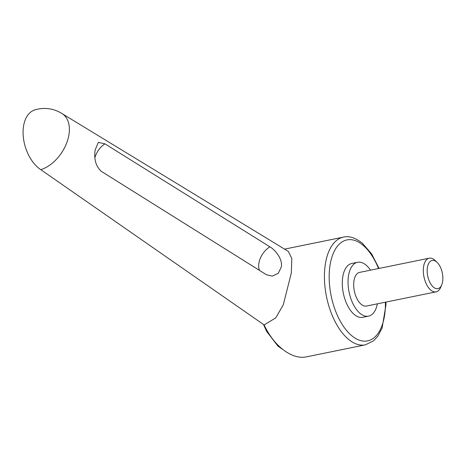 <?xml version="1.0" encoding="UTF-8"?>
<svg xmlns="http://www.w3.org/2000/svg" width="466" height="466" viewBox="0 0 466 466"><rect width="100%" height="100%" fill="white"/><g stroke="black" fill="none" stroke-linecap="round" stroke-linejoin="round"><path stroke-width="0.7" d="M61.99 113.57A32.637 20.737 123.3 0 1 62.368 113.809A32.637 20.737 123.3 0 1 69.114 133.521A32.637 20.737 123.3 0 1 40.792 169.671L264.129 324.918L275.767 317.87L283.299 304.764L291.314 273.018L291.798 258.519L288.343 251.424L62.153 113.675M259.463 270.373A16.316 10.101 122.1 0 1 269.925 246.846C275.633 250.236 282.582 259.113 281.388 266.791L278.278 273.303L272.237 276.134L266.36 274.69L101.413 171.418C95.862 166.42 93.782 159.238 95.175 149.883L98.332 142.375L104.949 143.843A16.316 10.101 -57.9 0 0 94.959 157.415M370.511 270.169A27.482 14.248 78.5 0 0 357.556 262.288A27.482 14.248 78.5 0 0 348.364 276.798A27.482 14.248 78.5 0 0 353.368 304.508A27.482 14.248 78.5 0 0 368.536 316.152A27.482 14.248 78.5 0 0 377.373 303.832M368.536 316.152L362.781 317.323A27.482 14.248 -101.5 0 1 347.607 305.679A27.482 14.248 -101.5 0 1 342.609 277.975A27.482 14.248 -101.5 0 1 351.795 263.465L357.556 262.288M437.155 262.428L435.232 260.552A17.178 8.901 78.5 0 0 429.244 258.187A17.178 8.901 78.5 0 0 423.501 267.257A17.178 8.901 78.5 0 0 426.629 284.575A17.178 8.901 78.5 0 0 436.112 291.85A17.178 8.901 78.5 0 0 440.696 287.33L441.733 284.854A14.388 7.456 78.5 0 0 442.7 281.045A14.388 7.456 78.5 0 0 437.155 262.428A14.388 7.456 78.5 0 0 427.328 268.043A14.388 7.456 78.5 0 0 432.133 285.868A14.388 7.456 78.5 0 0 441.733 284.854M436.112 291.85L366.48 306.051A17.178 8.901 -101.5 0 1 356.997 298.776A17.178 8.901 -101.5 0 1 353.875 281.458A17.178 8.901 -101.5 0 1 359.612 272.389L429.244 258.187M269.925 246.846L104.949 143.843M62.368 113.809A32.637 32.637 0 0 0 34.868 109.894A32.637 19.997 72.9 0 0 23.3 136.905A32.637 19.997 72.9 0 0 40.792 169.671M264.129 324.918C274.06 346.395 292.269 360.049 306.669 356.816L365.396 344.84A54.971 28.49 -101.5 0 1 348.248 339.108A54.971 28.49 -101.5 0 1 325.052 266.138A54.971 28.49 -101.5 0 1 343.425 237.124L284.575 249.124M378.532 268.533A51.534 26.708 78.5 0 0 363.066 245.279A51.534 26.708 78.5 0 0 329.765 267.105A51.534 26.708 78.5 0 0 351.51 335.514A51.534 26.708 78.5 0 0 384.811 313.682A51.534 26.708 78.5 0 0 385.394 302.195M282.524 349.302L277.917 346.075L266.703 331.489L263.482 324.47M379.074 268.422L371.652 253.935L362.408 243.24C355.401 237.753 349.075 235.714 343.425 237.124M385.935 302.085L385.97 304.88L382.091 328.093L377.862 336.12L373.569 340.815L365.396 344.84"/></g></svg>
